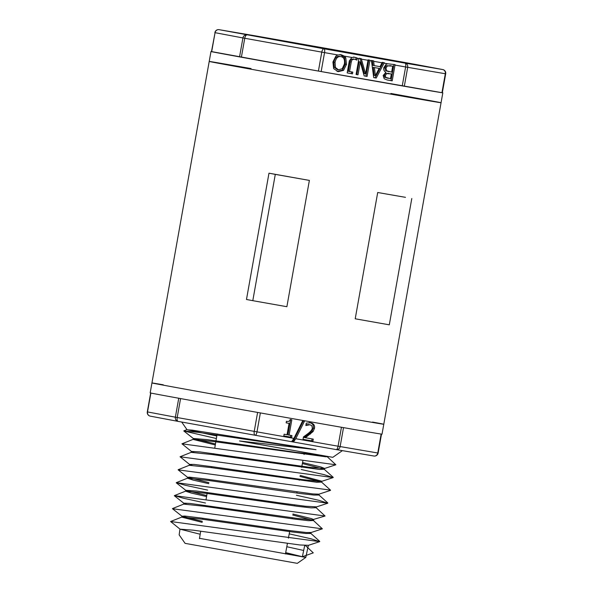 <?xml version="1.0" encoding="UTF-8"?>
<svg xmlns="http://www.w3.org/2000/svg" width="593" height="593" viewBox="0 0 593 593"><rect width="100%" height="100%" fill="white"/><g stroke="black" fill="none" stroke-linecap="round" stroke-linejoin="round"><path stroke-width="0.89" d="M158.235 384.212A117.748 0.408 10.1 0 0 286.923 407.413A117.748 0.408 10.1 0 0 383.79 424.254A117.748 0.408 -169.9 0 1 286.923 407.413A117.748 0.408 -169.9 0 1 158.235 384.212A117.748 0.408 -169.9 0 1 151.941 382.952A117.748 0.408 10.1 0 0 158.235 384.212M390.876 93.457A117.748 0.408 -169.9 0 1 441.059 102.737A117.748 0.408 -169.9 0 1 344.199 85.896A117.748 0.408 -169.9 0 1 215.504 62.702A117.748 0.408 -169.9 0 1 209.21 61.442A117.748 0.408 -169.9 0 1 251.054 68.573M268.977 173.186A117.748 0.408 10.1 0 0 309.376 180.405L286.879 306.707L252.796 300.673L246.48 299.48L268.977 173.186L275.293 174.379L252.796 300.673M377.711 192.495A117.748 0.408 10.1 0 0 405.479 197.336L377.711 192.495L355.214 318.789L389.297 324.823L411.794 198.522M309.376 180.405L275.293 174.379M442.326 92.693A117.748 0.408 -169.9 0 1 442.823 92.819A117.748 0.408 -169.9 0 1 326.832 72.576A117.748 0.408 -169.9 0 1 210.982 51.517L209.21 61.442A117.748 0.408 10.1 0 0 215.504 62.702A117.748 0.408 10.1 0 0 344.199 85.896A117.748 0.408 10.1 0 0 441.059 102.737L383.79 424.254A117.748 0.408 -169.9 0 0 372.545 422.068M376.229 78.046L373.716 77.601L371.418 60.442L373.575 60.827L374.168 65.615L380.024 66.653L382.218 62.354L384.286 62.717L376.229 78.046L375.05 77.824L383.115 62.517M379.142 68.395L373.227 67.335L374.242 75.4L375.413 75.622L379.142 68.395L373.227 67.335M374.398 67.558L375.413 75.622M374.168 65.615L372.997 65.393L372.411 60.619M373.709 77.587L375.05 77.824M387.192 79.973L384.212 78.78L383.152 75.496L385.939 72.324C384.168 71.419 383.449 69.9 383.782 67.772L386.028 64.385L387.622 63.777L395.079 64.63A3.662 1.193 100 0 1 395.005 65.082L392.195 80.87L387.637 80.062M385.813 77.409L390.483 78.669L391.328 73.917L386.562 73.628L385.331 75.57L385.813 77.409L384.642 77.186L387.355 78.098M386.992 78.031L388.526 78.32M391.328 73.917L385.391 73.406L384.16 75.348L384.642 77.186M386.718 70.804L391.647 72.109L392.714 66.112L387.451 65.89L385.924 68.062L386.718 70.804L385.546 70.582L388.163 71.479M387.866 71.427L389.334 71.701M392.714 66.112L386.28 65.667L384.753 67.839L385.546 70.582M387.451 65.89L386.28 65.667M387.088 79.951L391.017 80.648L393.908 64.422M392.195 80.87L391.017 80.648M367.082 76.423L364.184 75.911L360.285 61.961L357.994 74.822L356.089 74.481L358.906 58.692A3.662 1.193 -80 0 0 358.973 58.24L361.263 58.648L365.577 73.851L367.986 60.301A3.662 1.193 -80 0 0 368.06 59.849L369.965 60.19A3.662 1.193 100 0 1 369.891 60.642L367.082 76.423L365.903 76.208L368.794 59.982M356.096 74.466L356.823 74.599L359.113 61.739L360.285 61.961M357.994 74.822L356.823 74.599M364.176 75.897L365.903 76.208M365.577 73.851L364.399 73.628L360.107 58.44M354.644 57.247L357.32 58.047A3.662 1.193 100 0 1 357.26 58.403L356.956 60.123L354.607 59.167L352.109 59.634L351.226 62.087L349.544 71.545L352.791 72.124L352.479 73.843L347.194 72.909L349.336 60.894L351.864 57.454L354.71 57.262M357.32 58.047L353.495 57.032M347.194 72.895L351.308 73.621L351.612 71.916M352.479 73.843L351.308 73.621M349.544 71.545L348.365 71.323L350.055 61.865L350.937 59.411L353.539 58.966M352.109 59.634L350.937 59.411M355.837 59.574L356.148 57.825M341.197 54.741L344.348 56.12L345.786 57.84L346.497 64.415L343.54 70.352L338.21 71.671L333.644 68.603L332.925 62.013L335.875 56.083L337.81 54.964L341.294 54.764M339.826 56.417L339.707 56.394C336.72 55.935 334.778 57.862 333.874 62.161L334.259 67.298L337.298 69.566L338.529 69.804L342.243 68.721L344.37 64.037C345.007 59.678 343.844 57.21 340.879 56.617C337.899 56.157 335.957 58.077 335.052 62.384L335.43 67.513L338.529 69.804M339.767 56.409L340.879 56.617M343.54 70.352L342.369 70.13L345.326 64.192L344.607 57.617L340.048 54.526M337.039 71.449L342.369 70.13M445.691 73.806A3.662 3.662 0 0 0 442.756 69.559A3.662 3.469 100.7 0 0 442.726 69.559A3.662 3.291 99.7 0 1 445.321 73.747L445.691 73.806L442.311 92.753L318.411 71.071L211.493 51.584L215.059 32.682A3.662 3.469 -79.3 0 1 219.114 29.68A3.662 3.291 -80.3 0 0 219.091 29.672A3.662 3.291 -80.3 0 0 218.943 29.65M321.169 71.56L324.541 52.621A3.662 1.193 -80 0 0 324.015 48.789A3.662 1.609 100.2 0 0 321.784 52.125L337.81 54.964M395.005 65.082L407.695 67.32A3.662 3.291 -80.3 0 0 405.093 63.132A3.662 1.193 100 0 1 405.619 66.957L402.247 85.903M241.381 57.217L244.753 38.271A3.662 1.609 -79.8 0 1 246.977 34.928A3.662 3.469 100.7 0 0 242.922 37.937L321.784 52.125L318.411 71.071M256.695 36.091A3.662 3.291 99.7 0 1 256.725 36.099L337.825 50.442A3.662 1.609 -79.8 0 1 337.84 50.449A3.662 1.609 -79.8 0 1 337.832 50.442L414.87 64.303A3.662 1.609 100.2 0 0 414.863 64.303A3.662 3.469 -79.3 0 1 414.937 64.318M442.756 69.559L414.9 64.311A3.662 3.662 0 0 0 414.87 64.303L442.726 69.559L405.093 63.132L324.015 48.789L219.114 29.68L256.747 36.099A3.662 3.291 99.7 0 1 256.747 36.099L256.747 36.099A3.662 1.193 -80 0 0 256.739 36.099A3.662 3.662 0 0 0 256.725 36.099L219.091 29.672A3.662 3.662 0 0 0 214.866 32.645M252.855 35.81L413.462 64.318L252.855 35.81M210.982 51.517A117.748 0.408 -169.9 0 1 211.493 51.569M209.21 61.442L151.941 382.952A117.748 0.408 -169.9 0 1 163.253 384.79M312.926 441.088L303.03 439.339L303.46 436.93L308.063 433.535C310.791 431.407 312.207 429.584 312.311 428.05L311.896 425.781L310.057 424.744L305.84 425.515L306.27 423.098L310.562 422.809C313.63 423.476 314.95 425.314 314.512 428.309L313.074 431.556L305.395 437.73L313.274 439.124L312.926 441.088L311.748 440.866L312.096 438.916M305.395 437.73L304.224 437.508L311.903 431.341L313.341 428.094C313.779 425.092 312.459 423.254 309.39 422.587M310.413 434.083L309.242 433.861M313.074 431.556L311.903 431.341M307.685 424.877L306.514 424.655L308.975 424.544M305.966 424.81L306.514 424.655M303.03 439.324L311.748 440.866M293.794 441.496L291.971 441.177L293.935 438.397L302.571 420.986L304.417 421.312L295.759 438.724L293.794 441.496L293.157 441.377L303.238 421.097M291.978 441.17L293.157 441.377M291.645 437.323L283.817 435.937L284.129 434.209L287.042 434.721L289.065 423.358L286.152 422.839L286.434 421.289C288.546 421.793 289.792 421.2 290.162 419.51L291.83 419.807L289.11 435.092L291.956 435.588L291.645 437.323L290.474 437.1L290.778 435.381M289.11 435.092L287.931 434.869L290.652 419.599M286.16 422.831L289.065 423.358M283.825 435.929L290.474 437.1M178.137 421.393A3.662 1.609 -79.8 0 1 178.13 421.393A3.662 1.609 -79.8 0 1 177.196 417.516L175.372 417.183A3.662 3.469 100.7 0 0 178.13 421.393L255.16 435.247A3.662 1.609 100.2 0 0 255.175 435.255L255.175 435.255A3.662 1.193 -80 0 0 256.984 431.867L254.234 431.37A3.662 1.609 100.2 0 0 255.168 435.255L336.253 449.598A3.662 3.291 -80.3 0 0 336.275 449.598A3.662 3.291 -80.3 0 0 340.137 446.566L338.069 446.21A3.662 1.193 100 0 1 336.253 449.598L255.175 435.255A3.662 3.662 0 0 0 255.175 435.255L178.13 421.393A3.662 3.662 0 0 1 178.1 421.386L150.244 416.13A3.662 3.469 -79.3 0 1 147.509 411.927L147.309 411.89A3.662 3.662 0 0 0 150.244 416.13A3.662 3.469 -79.3 0 0 150.274 416.138L178.063 421.378M336.253 449.598A3.662 3.662 0 0 0 336.275 449.598L373.909 456.024A3.662 3.662 0 0 0 378.134 453.052L377.771 452.993A3.662 3.291 99.7 0 1 373.909 456.024A3.662 3.291 99.7 0 1 373.886 456.017L336.305 449.605M151.941 382.952L150.177 392.877A117.748 0.408 10.1 0 0 266.027 413.929A117.748 0.408 10.1 0 0 382.018 434.18L383.79 424.254M342.391 450.643L332.806 457.329L239.52 440.962L316.025 449.664L192.258 430.147L187.44 429.814L216.808 435.966M319.204 455.024L296.092 452.385L207.202 439.628L193.318 438.494L215.459 443.957M327.21 456.766L313.215 454.638M303.675 550.482L286.804 546.724M305.395 545.456L313.267 552.869L302.371 556.731L305.803 557.42L308.36 545.286L299.873 544.974L193.11 530.164L180.072 529.178L170.599 521.521L319.686 541.646L310.977 538.77L289.214 533.856M170.599 521.521L181.821 517.052L202.339 519.231L292.267 531.965L305.929 533.507L310.851 533.478L311.058 532.477L306.492 532.529L288.057 530.387L201.123 518.023L184.771 516.058L181.962 516.221L172.489 508.727L322.37 528.83L313.467 520.521L292.734 515.028M205.467 503.02L183.267 498.202L174.379 495.622L325.06 516.021L316.158 507.704L314.742 507.067M207.654 490.122L185.224 485.252L176.269 482.665L327.773 503.212L318.804 500.284L296.433 495.251M330.471 490.396L318.99 494.162L312.719 493.925L204.103 478.818L189.33 477.128L187.64 477.358L178.167 469.864L330.479 490.115M333.155 477.587L321.673 481.353L318.812 481.39L301.911 479.529L212.791 466.802L194.037 464.408L189.53 464.408L180.064 456.758L333.155 477.587L324.052 474.63L301.251 469.515M302.556 462.533L320.954 466.987L324.534 468.418L310.754 467.484L200.011 451.91L191.413 451.443L181.947 443.801L335.853 464.779L327.188 456.684M216.378 438.524L183.837 431L198.136 432.319L315.95 449.657M191.413 451.443L193.8 452.303M300.154 475.401L321.836 481.227M189.53 464.408L191.895 465.253M187.64 477.358L208.914 482.65M316.239 507.86L316.447 506.852L305.484 506.259L281.853 503.175L196.483 491.026L185.742 490.307L206.735 495.548M292.927 514.012L311.651 518.667L313.749 519.661M325.06 516.021L311.948 519.883L297.219 518.408L190.012 503.435L183.778 503.153L186.158 504.102M181.962 516.221L202.369 521.343M180.072 529.178L200.189 534.241M285.7 552.624L302.371 556.731L304.728 545.412M202.198 522.359L181.74 517.126M310.851 533.478L309.361 532.692M172.496 508.572L183.719 504.102L204.326 506.296L294.84 519.134L308.597 520.698L313.467 520.521M206.564 496.563L190.968 492.983L185.609 491.152L206.297 493.361L297.404 506.303L311.258 507.882L316.158 507.704M208.743 483.666L192.94 480.041L187.492 478.195L208.299 480.426L299.984 493.472L313.919 495.066L318.93 495.051L317.433 494.258M189.456 464.297L189.308 465.312L210.359 467.499L316.588 482.25L321.547 482.094L299.962 476.416M191.346 451.34L191.198 452.363L212.383 454.572L319.256 469.434L324.252 469.285L302.371 463.548M215.289 444.972L193.096 439.406L212.442 441.37L326.091 456.825M179.99 529.067L179.145 534.856L185.083 543.358L297.301 563.35L305.803 557.42L199.5 538.318M285.507 553.632L302.371 556.731M389.008 73.502L387.837 73.287M386.562 73.628L385.391 73.406M385.331 75.57L384.16 75.348M391.061 65.816L389.89 65.601M385.924 68.062L384.753 67.839M351.226 62.087L350.055 61.865M338.41 69.781L337.358 69.581M335.43 67.513L334.259 67.298M335.052 62.384L333.874 62.161M346.497 64.415L345.326 64.192M345.786 57.84L344.607 57.617M361.411 59.137L367.986 60.301M373.642 61.301L382.011 62.784M369.891 60.642L371.492 60.923M357.26 58.403L358.906 58.692M344.348 56.12L351.864 57.454M384.071 63.147L387.622 63.777M414.87 64.303L337.832 50.442A3.662 3.662 0 0 0 337.825 50.442A3.662 1.193 100 0 1 337.825 50.442L256.747 36.099M211.686 51.628L215.059 32.682L242.922 37.937L239.55 56.884M404.315 86.267L407.695 67.32L445.321 73.747L441.948 92.693M314.512 428.309L313.341 428.094M293.935 438.397L256.984 431.867L260.364 412.921M341.442 427.264L338.069 446.21L295.759 438.724M381.136 434.069L377.771 452.993L340.137 446.566L343.51 427.627M257.607 412.431L254.234 431.37L177.196 417.516L180.569 398.578M178.745 398.244L175.372 417.183L147.509 411.927L150.874 393.048M442.823 92.819L441.059 102.737M378.134 453.052L381.507 434.12M147.309 411.89L150.674 393.003M285.448 553.958L287.412 543.47M288.406 538.162L289.821 530.616M292.038 518.771L292.223 517.763M294.439 505.918L294.632 504.91M296.848 493.065L297.034 492.057M299.25 480.211L299.443 479.203M301.659 467.358L302.845 461.02M304.061 454.505L304.253 453.489M199.448 538.637L200.708 531.172M202.717 519.283L202.888 518.267M204.904 506.37L205.074 505.362M206.06 499.536L207.254 492.449M209.27 480.56L209.44 479.544M211.449 467.655L211.619 466.639M213.636 454.742L213.806 453.727M214.792 447.915L217.149 433.965M186.988 429.628L181.688 422.031M327.188 456.78L327.595 456.499M319.686 541.646L308.197 545.404M322.37 528.83L310.888 532.596M174.372 495.77L183.845 503.264M176.262 482.813L185.742 490.307M327.773 503.212L316.291 506.978M335.853 464.779L324.371 468.544M183.837 431L193.318 438.494M310.769 533.329L319.753 541.402M185.609 491.152L174.386 495.622M187.492 478.195L176.269 482.665M318.849 494.896L327.833 502.968M189.382 465.238L178.167 469.708M321.547 482.094L330.531 490.159M191.287 452.289L180.072 456.758M324.252 469.285L333.236 477.35M193.177 439.339L181.962 443.801M183.845 430.852L187.003 429.591M313.541 520.669L313.734 519.735M318.938 495.051L319.13 494.117M321.628 482.235L321.829 481.301M324.327 469.426L324.541 468.418M181.747 517.081L181.888 516.11M183.637 504.132L183.778 503.153M185.527 491.182L185.668 490.203M187.418 478.269L187.566 477.246M193.096 439.406L193.244 438.39"/></g></svg>
